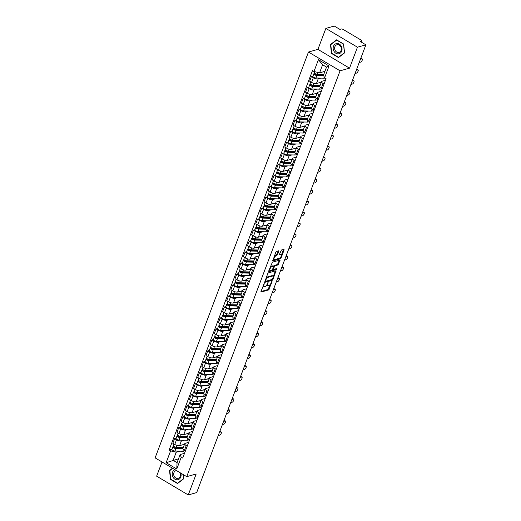 <?xml version="1.0" encoding="UTF-8"?>
<svg xmlns="http://www.w3.org/2000/svg" width="521" height="521" viewBox="0 0 521 521"><rect width="100%" height="100%" fill="white"/><g stroke="black" fill="none" stroke-linecap="round" stroke-linejoin="round"><path stroke-width="0.78" d="M264.225 283.561L260.975 291.46L261.132 292.034L268.621 289.93L272.073 281.783L271.962 281.386L271.487 281.946L271.128 282.896A2.533 1.035 120.7 0 1 268.966 285.482L268.341 285.658A2.533 1.035 120.7 0 1 267.879 285.625A2.533 1.035 120.7 0 1 267.84 283.821L268.094 282.473L267.26 283.984A2.533 1.035 120.7 0 1 265.091 286.57L264.473 286.745A2.533 1.035 120.7 0 1 264.01 286.713A2.533 1.035 120.7 0 1 263.971 284.909L264.225 283.561M278.742 251.389L278.585 250.809L276.488 251.402L275.811 252.21L272.743 260.923L280.376 258.826L281.053 258.019L284.127 249.872L283.971 249.299L281.438 250.008L279.445 254.307L279.451 254.867L280.858 254.522A2.117 0.866 120.7 0 1 281.236 254.554A2.117 0.866 120.7 0 1 281.106 256.436A2.117 0.866 120.7 0 1 279.458 258.221L274.528 259.601A2.117 0.866 120.7 0 1 274.15 259.575A2.117 0.866 120.7 0 1 274.28 257.693A2.117 0.866 120.7 0 1 275.928 255.909L277.426 254.873L278.742 251.389L278.136 250.94M340.076 70.817L349.532 68.16L357.452 47.196L365.885 44.826L196.691 492.579L188.257 494.95L196.176 473.993L186.726 476.65L340.076 70.817L308.471 52.035L155.115 457.868L186.726 476.65M268.374 272.874L267.696 273.681L264.629 282.389L272.262 280.298L272.939 279.49L276.006 270.777L268.374 272.874M268.673 271.089L272.431 262.141L280.064 260.044L278.077 264.902L275.042 265.756L274.365 266.563L273.505 269.435L276.807 268.556L276.443 269.526L268.829 271.669L268.673 271.089M357.452 47.196L325.84 28.421L334.274 26.05L339.868 29.371L341.183 29.007A1.615 0.58 20.7 0 1 343.293 29.515L361.183 40.143A1.615 0.58 20.7 0 1 361.848 40.951L361.392 42.162M162.018 461.971L156.645 476.174L188.257 494.95M325.84 28.421L317.921 49.378L308.471 52.035M365.885 44.826L360.291 41.504L361.6 41.133A1.615 0.58 20.7 0 0 361.848 40.951M187.215 446.158L186.244 445.585A3.706 1.335 -159.3 0 1 184.727 443.729L182.975 448.366A3.706 1.335 20.7 0 0 184.493 450.229L185.463 450.802M184.141 440.199L181.367 440.981A3.706 1.335 -159.3 0 1 176.508 439.802L174.756 444.446A3.706 1.335 20.7 0 0 179.615 445.624L184.532 444.244M174.756 444.446L172.829 443.299L174.581 438.656L176.163 438.213M184.727 443.729A3.706 1.335 -159.3 0 1 185.287 443.312L188.648 442.362M176.508 439.802L174.581 438.656M191.363 435.191L190.393 434.612A3.706 1.335 -159.3 0 1 188.876 432.756L187.117 437.399A3.706 1.335 20.7 0 0 188.641 439.255L189.605 439.828M180.305 427.24L178.729 427.682L176.977 432.326L178.905 433.472A3.706 1.335 20.7 0 0 183.763 434.651L188.68 433.27M188.876 432.756A3.706 1.335 -159.3 0 1 189.436 432.339L192.796 431.395M188.289 429.232L185.515 430.007A3.706 1.335 -159.3 0 1 180.657 428.829L178.729 427.682M195.505 424.218L194.541 423.638A3.706 1.335 -159.3 0 1 193.017 421.782L191.266 426.425A3.706 1.335 20.7 0 0 192.783 428.282L193.753 428.861M184.454 416.266L182.878 416.715L181.119 421.352L183.047 422.498A3.706 1.335 20.7 0 0 187.905 423.677L192.822 422.297M193.017 421.782A3.706 1.335 -159.3 0 1 193.578 421.365L196.945 420.421M192.431 418.259L189.657 419.04A3.706 1.335 -159.3 0 1 184.805 417.855L182.878 416.715M199.654 413.244L198.683 412.671A3.706 1.335 -159.3 0 1 197.166 410.808L195.414 415.452A3.706 1.335 20.7 0 0 196.931 417.308L197.902 417.888M188.602 405.299L187.019 405.742L185.268 410.385L187.195 411.525A3.706 1.335 20.7 0 0 192.054 412.71L196.971 411.323M197.166 410.808A3.706 1.335 -159.3 0 1 197.726 410.392L201.086 409.447M196.58 407.285L193.805 408.067A3.706 1.335 -159.3 0 1 188.947 406.888L187.019 405.742M203.802 402.271L202.832 401.698A3.706 1.335 -159.3 0 1 201.308 399.835L199.556 404.478A3.706 1.335 20.7 0 0 201.073 406.341L202.044 406.914M192.744 394.325L191.168 394.768L189.41 399.412L191.344 400.558A3.706 1.335 20.7 0 0 196.196 401.737L201.119 400.349M201.308 399.835A3.706 1.335 -159.3 0 1 201.874 399.418L205.235 398.474M200.722 396.312L197.954 397.093A3.706 1.335 -159.3 0 1 193.096 395.914L191.168 394.768M207.944 391.297L206.974 390.724A3.706 1.335 -159.3 0 1 205.456 388.868L203.704 393.505A3.706 1.335 20.7 0 0 205.222 395.367L206.192 395.94M196.892 383.352L195.31 383.795L193.558 388.438L195.486 389.584A3.706 1.335 20.7 0 0 200.344 390.763L205.261 389.382M205.456 388.868A3.706 1.335 -159.3 0 1 206.016 388.451L209.383 387.507M204.87 385.338L202.096 386.12A3.706 1.335 -159.3 0 1 197.238 384.941L195.31 383.795M212.093 380.33L211.122 379.75A3.706 1.335 -159.3 0 1 209.605 377.894L207.846 382.538A3.706 1.335 20.7 0 0 209.37 384.394L210.341 384.967M201.034 372.378L199.458 372.821L197.706 377.464L199.634 378.611A3.706 1.335 20.7 0 0 204.493 379.789L209.409 378.409M209.605 377.894A3.706 1.335 -159.3 0 1 210.165 377.478L213.525 376.533M209.019 374.371L206.244 375.146A3.706 1.335 -159.3 0 1 201.386 373.967L199.458 372.821M216.241 369.356L215.271 368.777A3.706 1.335 -159.3 0 1 213.747 366.921L211.995 371.564A3.706 1.335 20.7 0 0 213.512 373.42L214.483 374M205.183 361.405L203.607 361.854L201.848 366.491L203.776 367.637A3.706 1.335 20.7 0 0 208.634 368.816L213.558 367.435M213.747 366.921A3.706 1.335 -159.3 0 1 214.313 366.504L217.674 365.56M213.161 363.397L210.393 364.179A3.706 1.335 -159.3 0 1 205.535 362.994L203.607 361.854M220.383 358.383L219.413 357.81A3.706 1.335 -159.3 0 1 217.895 355.947L216.143 360.591A3.706 1.335 20.7 0 0 217.661 362.447L218.631 363.026M209.331 350.438L207.749 350.88L205.997 355.524L207.925 356.664A3.706 1.335 20.7 0 0 212.783 357.849L217.7 356.462M217.895 355.947A3.706 1.335 -159.3 0 1 218.455 355.53L221.816 354.586M217.309 352.424L214.535 353.205A3.706 1.335 -159.3 0 1 209.676 352.027L207.749 350.88M224.531 347.409L223.561 346.836A3.706 1.335 -159.3 0 1 222.044 344.974L220.285 349.617A3.706 1.335 20.7 0 0 221.809 351.48L222.773 352.053M213.473 339.464L211.897 339.907L210.145 344.55L212.073 345.697A3.706 1.335 20.7 0 0 216.931 346.875L221.848 345.488M222.044 344.974A3.706 1.335 -159.3 0 1 222.604 344.557L225.964 343.613M221.458 341.45L218.683 342.232A3.706 1.335 -159.3 0 1 213.825 341.053L211.897 339.907M228.673 336.436L227.71 335.863A3.706 1.335 -159.3 0 1 226.186 334.007L224.434 338.643A3.706 1.335 20.7 0 0 225.951 340.506L226.922 341.079M217.622 328.49L216.046 328.933L214.287 333.577L216.215 334.723A3.706 1.335 20.7 0 0 221.073 335.902L225.99 334.521M226.186 334.007A3.706 1.335 -159.3 0 1 226.746 333.59L230.113 332.645M225.6 330.477L222.832 331.258A3.706 1.335 -159.3 0 1 217.973 330.08L216.046 328.933M232.822 325.469L231.852 324.889A3.706 1.335 -159.3 0 1 230.334 323.033L228.582 327.676A3.706 1.335 20.7 0 0 230.1 329.532L231.07 330.106M221.77 317.517L220.188 317.96L218.436 322.603L220.363 323.749A3.706 1.335 20.7 0 0 225.222 324.928L230.139 323.548M230.334 323.033A3.706 1.335 -159.3 0 1 230.894 322.616L234.255 321.672M229.748 319.51L226.974 320.285A3.706 1.335 -159.3 0 1 222.115 319.106L220.188 317.96M236.97 314.495L236 313.916A3.706 1.335 -159.3 0 1 234.483 312.059L232.724 316.703A3.706 1.335 20.7 0 0 234.248 318.559L235.212 319.139M225.912 306.543L224.336 306.993L222.578 311.63L224.512 312.776A3.706 1.335 20.7 0 0 229.364 313.955L234.287 312.574M234.483 312.059A3.706 1.335 -159.3 0 1 235.043 311.643L238.403 310.698M233.896 308.536L231.122 309.318A3.706 1.335 -159.3 0 1 226.264 308.132L224.336 306.993M241.112 303.522L240.142 302.948A3.706 1.335 -159.3 0 1 238.625 301.086L236.873 305.729A3.706 1.335 20.7 0 0 238.39 307.585L239.36 308.165M230.061 295.576L228.478 296.019L226.726 300.663L228.654 301.802A3.706 1.335 20.7 0 0 233.512 302.988L238.429 301.6M238.625 301.086A3.706 1.335 -159.3 0 1 239.185 300.669L242.552 299.725M238.038 297.563L235.264 298.344A3.706 1.335 -159.3 0 1 230.412 297.165L228.478 296.019M245.261 292.548L244.29 291.975A3.706 1.335 -159.3 0 1 242.773 290.112L241.015 294.756A3.706 1.335 20.7 0 0 242.539 296.618L243.509 297.191M234.209 284.603L232.626 285.046L230.875 289.689L232.802 290.835A3.706 1.335 20.7 0 0 237.661 292.014L242.578 290.627M242.773 290.112A3.706 1.335 -159.3 0 1 243.333 289.696L246.694 288.751M242.187 286.589L239.413 287.371A3.706 1.335 -159.3 0 1 234.554 286.192L232.626 285.046M249.409 281.581L248.439 281.001A3.706 1.335 -159.3 0 1 246.915 279.145L245.163 283.782A3.706 1.335 20.7 0 0 246.68 285.645L247.651 286.218M238.351 273.629L236.775 274.072L235.017 278.715L236.944 279.862A3.706 1.335 20.7 0 0 241.803 281.04L246.726 279.66M246.915 279.145A3.706 1.335 -159.3 0 1 247.482 278.728L250.842 277.784M246.329 275.616L243.561 276.397A3.706 1.335 -159.3 0 1 238.703 275.218L236.775 274.072M253.551 270.607L252.581 270.028A3.706 1.335 -159.3 0 1 251.063 268.172L249.312 272.815A3.706 1.335 20.7 0 0 250.829 274.671L251.799 275.251M242.499 262.656L240.917 263.098L239.165 267.742L241.093 268.888A3.706 1.335 20.7 0 0 245.951 270.067L250.868 268.686M251.063 268.172A3.706 1.335 -159.3 0 1 251.623 267.755L254.99 266.811M250.477 264.648L247.703 265.423A3.706 1.335 -159.3 0 1 242.845 264.245L240.917 263.098M257.7 259.634L256.729 259.061A3.706 1.335 -159.3 0 1 255.212 257.198L253.453 261.842A3.706 1.335 20.7 0 0 254.977 263.698L255.948 264.277M246.641 251.682L245.065 252.131L243.314 256.768L245.241 257.915A3.706 1.335 20.7 0 0 250.1 259.093L255.016 257.713M255.212 257.198A3.706 1.335 -159.3 0 1 255.772 256.781L259.132 255.837M254.626 253.675L251.851 254.456A3.706 1.335 -159.3 0 1 246.993 253.271L245.065 252.131M261.842 248.66L260.878 248.087A3.706 1.335 -159.3 0 1 259.354 246.225L257.602 250.868A3.706 1.335 20.7 0 0 259.119 252.731L260.09 253.304M250.79 240.715L249.214 241.158L247.455 245.801L249.383 246.941A3.706 1.335 20.7 0 0 254.241 248.126L259.158 246.739M259.354 246.225A3.706 1.335 -159.3 0 1 259.914 245.808L263.281 244.863M258.768 242.701L256 243.483A3.706 1.335 -159.3 0 1 251.142 242.304L249.214 241.158M265.99 237.687L265.02 237.114A3.706 1.335 -159.3 0 1 263.502 235.251L261.75 239.894A3.706 1.335 20.7 0 0 263.268 241.757L264.238 242.33M254.938 229.741L253.356 230.184L251.604 234.828L253.532 235.974A3.706 1.335 20.7 0 0 258.39 237.153L263.307 235.766M263.502 235.251A3.706 1.335 -159.3 0 1 264.062 234.841L267.423 233.89M262.916 231.728L260.142 232.509A3.706 1.335 -159.3 0 1 255.283 231.331L253.356 230.184M270.139 226.72L269.168 226.14A3.706 1.335 -159.3 0 1 267.651 224.284L265.892 228.921A3.706 1.335 20.7 0 0 267.416 230.783L268.38 231.357M259.08 218.768L257.504 219.211L255.752 223.854L257.68 225A3.706 1.335 20.7 0 0 262.538 226.179L267.455 224.798M267.651 224.284A3.706 1.335 -159.3 0 1 268.211 223.867L271.571 222.923M267.065 220.754L264.29 221.536A3.706 1.335 -159.3 0 1 259.432 220.357L257.504 219.211M274.28 215.746L273.317 215.166A3.706 1.335 -159.3 0 1 271.793 213.31L270.041 217.954A3.706 1.335 20.7 0 0 271.558 219.81L272.529 220.39M263.229 207.794L261.653 208.237L259.894 212.881L261.822 214.027A3.706 1.335 20.7 0 0 266.68 215.206L271.597 213.825M271.793 213.31A3.706 1.335 -159.3 0 1 272.353 212.894L275.72 211.949M271.207 209.787L268.432 210.562A3.706 1.335 -159.3 0 1 263.58 209.383L261.653 208.237M278.429 204.773L277.459 204.199A3.706 1.335 -159.3 0 1 275.941 202.337L274.189 206.98A3.706 1.335 20.7 0 0 275.707 208.836L276.677 209.416M267.377 196.821L265.795 197.27L264.043 201.907L265.97 203.053A3.706 1.335 20.7 0 0 270.829 204.232L275.746 202.851M275.941 202.337A3.706 1.335 -159.3 0 1 276.501 201.92L279.862 200.976M275.355 198.814L272.581 199.595A3.706 1.335 -159.3 0 1 267.722 198.41L265.795 197.27M282.577 193.799L281.607 193.226A3.706 1.335 -159.3 0 1 280.083 191.363L278.331 196.007A3.706 1.335 20.7 0 0 279.849 197.869L280.819 198.442M271.519 185.854L269.943 186.297L268.185 190.94L270.119 192.08A3.706 1.335 20.7 0 0 274.971 193.265L279.894 191.878M280.083 191.363A3.706 1.335 -159.3 0 1 280.65 190.946L284.01 190.002M279.497 187.84L276.729 188.622A3.706 1.335 -159.3 0 1 271.871 187.443L269.943 186.297M286.719 182.825L285.749 182.252A3.706 1.335 -159.3 0 1 284.232 180.396L282.48 185.033A3.706 1.335 20.7 0 0 283.997 186.896L284.967 187.469M275.668 174.88L274.085 175.323L272.333 179.966L274.261 181.113A3.706 1.335 20.7 0 0 279.119 182.291L284.036 180.904M284.232 180.396A3.706 1.335 -159.3 0 1 284.792 179.979L288.159 179.029M283.645 176.866L280.871 177.648A3.706 1.335 -159.3 0 1 276.013 176.469L274.085 175.323M290.868 171.858L289.897 171.279A3.706 1.335 -159.3 0 1 288.38 169.423L286.622 174.066A3.706 1.335 20.7 0 0 288.146 175.922L289.116 176.495M279.81 163.907L278.234 164.349L276.482 168.993L278.409 170.139A3.706 1.335 20.7 0 0 283.268 171.318L288.185 169.937M288.38 169.423A3.706 1.335 -159.3 0 1 288.94 169.006L292.301 168.062M287.794 165.899L285.02 166.674A3.706 1.335 -159.3 0 1 280.161 165.496L278.234 164.349M295.016 160.885L294.046 160.305A3.706 1.335 -159.3 0 1 292.522 158.449L290.77 163.093A3.706 1.335 20.7 0 0 292.288 164.949L293.258 165.528M283.958 152.933L282.382 153.376L280.624 158.019L282.551 159.166A3.706 1.335 20.7 0 0 287.41 160.344L292.333 158.964M292.522 158.449A3.706 1.335 -159.3 0 1 293.089 158.032L296.449 157.088M291.936 154.926L289.168 155.701A3.706 1.335 -159.3 0 1 284.31 154.522L282.382 153.376M299.158 149.911L298.188 149.338A3.706 1.335 -159.3 0 1 296.67 147.476L294.919 152.119A3.706 1.335 20.7 0 0 296.436 153.975L297.406 154.555M288.106 141.959L286.524 142.409L284.772 147.046L286.7 148.192A3.706 1.335 20.7 0 0 291.558 149.371L296.475 147.99M296.67 147.476A3.706 1.335 -159.3 0 1 297.231 147.059L300.591 146.114M296.084 143.952L293.31 144.734A3.706 1.335 -159.3 0 1 288.452 143.555L286.524 142.409M303.307 138.938L302.336 138.365A3.706 1.335 -159.3 0 1 300.819 136.502L299.061 141.145A3.706 1.335 20.7 0 0 300.584 143.008L301.548 143.581M292.248 130.992L290.672 131.435L288.921 136.079L290.848 137.225A3.706 1.335 20.7 0 0 295.707 138.404L300.624 137.016M300.819 136.502A3.706 1.335 -159.3 0 1 301.379 136.085L304.739 135.141M300.233 132.979L297.458 133.76A3.706 1.335 -159.3 0 1 292.6 132.581L290.672 131.435M307.449 127.964L306.485 127.391A3.706 1.335 -159.3 0 1 304.961 125.535L303.209 130.172A3.706 1.335 20.7 0 0 304.726 132.034L305.697 132.608M296.397 120.019L294.821 120.462L293.062 125.105L294.99 126.251A3.706 1.335 20.7 0 0 299.849 127.43L304.765 126.049M304.961 125.535A3.706 1.335 -159.3 0 1 305.521 125.118L308.888 124.167M304.375 122.005L301.607 122.787A3.706 1.335 -159.3 0 1 296.749 121.608L294.821 120.462M311.597 116.997L310.627 116.417A3.706 1.335 -159.3 0 1 309.109 114.561L307.357 119.205A3.706 1.335 20.7 0 0 308.875 121.061L309.845 121.634M300.545 109.045L298.963 109.488L297.211 114.132L299.139 115.278A3.706 1.335 20.7 0 0 303.997 116.457L308.914 115.076M309.109 114.561A3.706 1.335 -159.3 0 1 309.669 114.145L313.03 113.2M308.523 111.038L305.749 111.813A3.706 1.335 -159.3 0 1 300.891 110.634L298.963 109.488M315.746 106.024L314.775 105.444A3.706 1.335 -159.3 0 1 313.258 103.588L311.499 108.231A3.706 1.335 20.7 0 0 313.023 110.087L313.987 110.667M304.687 98.072L303.111 98.515L301.353 103.158L303.287 104.304A3.706 1.335 20.7 0 0 308.139 105.483L313.062 104.102M313.258 103.588A3.706 1.335 -159.3 0 1 313.818 103.171L317.178 102.227M312.672 100.065L309.897 100.84A3.706 1.335 -159.3 0 1 305.039 99.661L303.111 98.515M319.887 95.05L318.917 94.477A3.706 1.335 -159.3 0 1 317.4 92.614L315.648 97.258A3.706 1.335 20.7 0 0 317.165 99.114L318.136 99.693M308.836 87.098L307.253 87.548L305.501 92.184L307.429 93.331A3.706 1.335 20.7 0 0 312.287 94.509L317.204 93.129M317.4 92.614A3.706 1.335 -159.3 0 1 317.96 92.197L321.327 91.253M316.814 89.091L314.039 89.873A3.706 1.335 -159.3 0 1 309.187 88.694L307.253 87.548M324.036 84.076L323.066 83.503A3.706 1.335 -159.3 0 1 321.548 81.641L319.79 86.284A3.706 1.335 20.7 0 0 321.314 88.147L322.284 88.72M312.984 76.131L311.402 76.574L309.65 81.217L311.578 82.364A3.706 1.335 20.7 0 0 316.436 83.542L321.353 82.155M321.548 81.641A3.706 1.335 -159.3 0 1 322.108 81.224L325.469 80.28M320.962 78.117L318.188 78.899A3.706 1.335 -159.3 0 1 313.329 77.72L311.402 76.574M179.992 451.173L176.202 452.241L173.148 460.33L177.068 462.655L180.123 454.566L184.506 453.335M178.521 458.819L166.14 462.7L170.608 450.88L176.202 452.241M180.123 454.566L181.23 457.191L176.762 469.004L166.14 462.7M313.968 71.494L318.429 59.681L329.051 65.985L324.59 77.805L323.482 75.18L326.537 67.092L322.616 64.767L319.562 72.855L313.968 71.494L312.483 70.615L169.123 450.001L170.608 450.88M181.23 457.191L182.715 458.07L326.074 78.684L324.59 77.805M172.49 468.19L169.527 470.476L170.484 479.353L177.531 483.54L183.62 478.845L183.151 474.52M349.532 68.16L317.921 49.378M336.566 39.83L330.483 44.526L331.441 53.409L338.481 57.59L344.57 52.895L343.613 44.018L336.566 39.83M319.562 72.855L324.935 71.344M172.015 449.187L169.123 450.001M176.762 469.004L177.068 462.655M326.537 67.092L329.051 65.985M322.616 64.767L318.429 59.681M170.224 470.281L169.527 470.476M170.868 479.248L170.484 479.353M331.174 44.331L330.483 44.526M331.818 53.298L331.441 53.409M263.112 285.814A2.533 1.035 120.7 0 0 263.379 286.335L264.01 286.713M266.973 284.622A2.533 1.035 120.7 0 0 267.247 285.248L267.879 285.625M260.956 291.532L267.989 289.552L270.327 284.342M273.251 276.605L275.407 270.894M264.59 281.9L272.118 279.471M265.489 280.904L265.593 281.307L272.17 279.458L273.024 277.895A2.533 1.035 120.7 0 0 272.984 276.091A2.533 1.035 120.7 0 0 272.522 276.058L268.028 277.322A2.533 1.035 120.7 0 0 265.866 279.901L265.489 280.904L265.059 280.65M264.955 280.93L265.443 281.216M272.984 276.091L272.353 275.713A2.533 1.035 120.7 0 0 271.89 275.681L272.522 276.058M266.029 278.084A2.533 1.035 120.7 0 1 267.397 276.944L271.89 275.681M273.746 266.146L274.411 265.378L277.446 264.525L279.464 260.161M273.505 269.435L273.011 269.07M268.647 271.161L276.221 268.725M271.89 266.641A2.117 0.866 120.7 0 0 270.243 268.419A2.117 0.866 120.7 0 0 270.112 270.308A2.117 0.866 120.7 0 0 270.497 270.334L272.229 269.845L273.779 266.726L273.772 266.159L271.89 266.641L271.259 266.264A2.117 0.866 120.7 0 0 270.158 267.156M269.259 269.539A2.117 0.866 120.7 0 0 269.481 269.93L270.112 270.308M273.212 265.905L273.629 266.153M271.259 266.264L272.997 265.775M274.235 256.384A2.117 0.866 120.7 0 1 275.296 255.537L276.794 254.495L278.11 251.011M273.304 258.846A2.117 0.866 120.7 0 0 273.512 259.204L274.15 259.575M281.236 254.554L280.604 254.176A2.117 0.866 120.7 0 0 280.226 254.15L280.858 254.522M279.419 254.378L280.226 254.15M281.451 254.906L283.522 249.422M272.704 260.428L279.744 258.449L280.519 257.367M183.802 444.446L184.447 444.459M183.307 447.487L176.378 447.337A2.012 0.729 -159.3 0 1 174.275 446.705A2.012 0.729 -159.3 0 1 173.356 445.644L173.981 443.983M184.265 444.954L182.155 444.908M183.04 448.19L175.336 448.021A0.97 0.352 -159.3 0 1 174.32 447.715A0.97 0.352 -159.3 0 1 173.884 447.207A0.97 0.352 -159.3 0 1 174.027 447.096L174.196 446.66M180.885 447.435L178.547 448.093M218.227 435.582L219.667 435.178A1.856 0.762 120.7 0 0 221.112 433.622A1.856 0.762 120.7 0 0 221.23 431.968A1.856 0.762 120.7 0 0 220.891 431.942L219.452 432.352M184.708 450.359L184.623 450.58A4.839 1.745 -159.3 0 1 182.825 451.238L174.965 451.069A2.012 0.729 -159.3 0 1 172.861 450.431A2.012 0.729 -159.3 0 1 171.943 449.369L172.9 446.836A2.012 0.729 -159.3 0 1 173.206 446.608L173.434 446.015M182.956 448.685L175.922 448.535A2.012 0.729 -159.3 0 1 173.819 447.904A2.012 0.729 -159.3 0 1 172.9 446.836M219.758 431.544L220.07 431.453A1.856 0.762 -59.3 0 1 220.409 431.479L221.23 431.968M173.923 447.383L173.206 446.608M187.951 433.472L188.595 433.485M187.449 436.513L180.52 436.364A2.012 0.729 -159.3 0 1 178.416 435.732A2.012 0.729 -159.3 0 1 177.498 434.67L178.13 433.01M188.407 433.98L186.297 433.941M187.189 437.217L179.478 437.047A0.97 0.352 -159.3 0 1 178.469 436.748A0.97 0.352 -159.3 0 1 178.026 436.233A0.97 0.352 -159.3 0 1 178.175 436.129L178.338 435.686M185.027 436.461L182.695 437.119M222.376 424.615L223.815 424.205A1.856 0.762 120.7 0 0 225.261 422.648A1.856 0.762 120.7 0 0 225.372 420.994A1.856 0.762 120.7 0 0 225.039 420.975L223.594 421.378M188.856 439.385L188.771 439.613A4.839 1.745 -159.3 0 1 186.974 440.265L179.113 440.095A2.012 0.729 -159.3 0 1 177.01 439.463A2.012 0.729 -159.3 0 1 176.091 438.395L177.049 435.862A2.012 0.729 -159.3 0 1 177.355 435.641L177.576 435.042M187.104 437.712L180.071 437.562A2.012 0.729 -159.3 0 1 177.967 436.93A2.012 0.729 -159.3 0 1 177.049 435.862M223.9 420.571L224.219 420.486A1.856 0.762 -59.3 0 1 224.551 420.506L225.372 420.994M178.065 436.416L177.355 435.641M192.093 422.505L192.744 422.518M191.598 425.546L184.668 425.397A2.012 0.729 -159.3 0 1 182.565 424.758A2.012 0.729 -159.3 0 1 181.647 423.697L182.272 422.036M192.555 423.013L190.445 422.967M191.331 426.243L183.626 426.08A0.97 0.352 -159.3 0 1 182.617 425.774A0.97 0.352 -159.3 0 1 182.174 425.266A0.97 0.352 -159.3 0 1 182.324 425.156L182.487 424.719M189.175 425.488L186.844 426.145M226.518 413.641L227.964 413.238A1.856 0.762 120.7 0 0 229.403 411.675A1.856 0.762 120.7 0 0 229.52 410.02A1.856 0.762 120.7 0 0 229.181 410.001L227.742 410.405M193.004 428.412L192.92 428.64A4.839 1.745 -159.3 0 1 191.116 429.291L183.262 429.122A2.012 0.729 -159.3 0 1 181.158 428.49A2.012 0.729 -159.3 0 1 180.24 427.422L181.197 424.895A2.012 0.729 -159.3 0 1 181.497 424.667L181.725 424.068M191.246 426.738L184.213 426.588A2.012 0.729 -159.3 0 1 182.116 425.957A2.012 0.729 -159.3 0 1 181.197 424.895M228.048 409.604L228.361 409.513A1.856 0.762 -59.3 0 1 228.699 409.532L229.52 410.02M182.213 425.442L181.497 424.667M174.984 469.675A5.243 4.389 -105.7 0 0 172.347 475.471A5.243 4.389 -105.7 0 0 177.218 479.815A5.243 4.389 -105.7 0 0 180.78 473.114M176.56 470.606A3.966 3.321 -105.7 0 0 175.968 470.71A3.966 3.321 -105.7 0 0 173.754 475.041A3.966 3.321 -105.7 0 0 177.466 478.447A3.966 3.321 -105.7 0 0 178.117 478.343A3.966 3.321 -105.7 0 0 179.765 472.514M183.027 474.449L183.483 478.688L177.583 483.241L170.758 479.183L169.833 470.58L172.738 468.34M178.11 483.091L177.583 483.241M338.168 53.865A5.243 4.389 -105.7 0 0 342.03 48.518A5.243 4.389 -105.7 0 0 337.048 43.51A5.243 4.389 -105.7 0 0 333.186 48.857A5.243 4.389 -105.7 0 0 338.168 53.865M338.416 52.504A3.966 3.321 -105.7 0 0 339.067 52.4A3.966 3.321 -105.7 0 0 341.288 48.062A3.966 3.321 -105.7 0 0 337.575 44.656A3.966 3.321 -105.7 0 0 336.924 44.76A3.966 3.321 -105.7 0 0 334.703 49.098A3.966 3.321 -105.7 0 0 338.416 52.504M330.783 44.63L336.683 40.084L343.508 44.142L344.433 52.745L338.539 57.29L331.714 53.24L330.783 44.63M339.06 57.141L338.539 57.29M196.241 411.531L196.886 411.544M195.746 414.573L188.81 414.423A2.012 0.729 -159.3 0 1 186.713 413.791A2.012 0.729 -159.3 0 1 185.795 412.723L186.42 411.069M196.704 412.039L194.594 411.994M195.479 415.27L187.768 415.107A0.97 0.352 -159.3 0 1 186.759 414.801A0.97 0.352 -159.3 0 1 186.323 414.293A0.97 0.352 -159.3 0 1 186.466 414.182L186.635 413.746M193.324 414.521L190.986 415.172M230.666 402.668L232.105 402.264A1.856 0.762 120.7 0 0 233.551 400.701A1.856 0.762 120.7 0 0 233.668 399.053A1.856 0.762 120.7 0 0 233.33 399.027L231.891 399.431M197.146 417.438L197.062 417.666A4.839 1.745 -159.3 0 1 195.264 418.317L187.404 418.148A2.012 0.729 -159.3 0 1 185.3 417.516A2.012 0.729 -159.3 0 1 184.382 416.455L185.339 413.921A2.012 0.729 -159.3 0 1 185.645 413.694L185.873 413.094M195.395 415.771L188.361 415.615A2.012 0.729 -159.3 0 1 186.257 414.983A2.012 0.729 -159.3 0 1 185.339 413.921M232.19 398.63L232.509 398.539A1.856 0.762 -59.3 0 1 232.841 398.565L233.668 399.053M186.362 414.469L185.645 413.694M200.383 400.558L201.034 400.571M199.888 403.599L192.959 403.449A2.012 0.729 -159.3 0 1 190.855 402.818A2.012 0.729 -159.3 0 1 189.937 401.75L190.562 400.095M200.845 401.066L198.735 401.02M199.628 404.296L191.917 404.133A0.97 0.352 -159.3 0 1 190.907 403.827A0.97 0.352 -159.3 0 1 190.465 403.319A0.97 0.352 -159.3 0 1 190.614 403.208L190.777 402.772M197.466 403.547L195.134 404.205M234.815 391.694L236.254 391.291A1.856 0.762 120.7 0 0 237.693 389.734A1.856 0.762 120.7 0 0 237.81 388.08A1.856 0.762 120.7 0 0 237.478 388.054L236.033 388.458M201.295 406.465L201.21 406.693A4.839 1.745 -159.3 0 1 199.413 407.344L191.552 407.175A2.012 0.729 -159.3 0 1 189.449 406.543A2.012 0.729 -159.3 0 1 188.53 405.481L189.488 402.948A2.012 0.729 -159.3 0 1 189.794 402.72L190.015 402.121M199.543 404.797L192.51 404.648A2.012 0.729 -159.3 0 1 190.406 404.009A2.012 0.729 -159.3 0 1 189.488 402.948M236.339 387.657L236.658 387.565A1.856 0.762 -59.3 0 1 236.99 387.591L237.81 388.08M190.504 403.495L189.794 402.72M204.532 389.584L205.183 389.597M204.037 392.626L197.107 392.476A2.012 0.729 -159.3 0 1 195.004 391.844A2.012 0.729 -159.3 0 1 194.086 390.783L194.711 389.122M204.994 390.092L202.884 390.047M203.77 393.329L196.065 393.16A0.97 0.352 -159.3 0 1 195.056 392.86A0.97 0.352 -159.3 0 1 194.613 392.346A0.97 0.352 -159.3 0 1 194.756 392.235L194.926 391.799M201.614 392.573L199.276 393.231M238.957 380.721L240.402 380.317A1.856 0.762 120.7 0 0 241.842 378.76A1.856 0.762 120.7 0 0 241.959 377.106A1.856 0.762 120.7 0 0 241.62 377.08L240.181 377.491M205.443 395.498L205.352 395.719A4.839 1.745 -159.3 0 1 203.555 396.377L195.694 396.207A2.012 0.729 -159.3 0 1 193.591 395.569A2.012 0.729 -159.3 0 1 192.679 394.508L193.63 391.974A2.012 0.729 -159.3 0 1 193.936 391.746L194.164 391.154M203.685 393.824L196.651 393.674A2.012 0.729 -159.3 0 1 194.548 393.042A2.012 0.729 -159.3 0 1 193.63 391.974M240.487 376.683L240.8 376.592A1.856 0.762 -59.3 0 1 241.138 376.618L241.959 377.106M194.652 392.528L193.936 391.746M208.68 378.611L209.325 378.624M208.185 381.652L201.249 381.502A2.012 0.729 -159.3 0 1 199.146 380.871A2.012 0.729 -159.3 0 1 198.227 379.809L198.859 378.148M209.136 379.125L207.026 379.08M207.918 382.355L200.207 382.186A0.97 0.352 -159.3 0 1 199.198 381.886A0.97 0.352 -159.3 0 1 198.761 381.372A0.97 0.352 -159.3 0 1 198.905 381.268L199.074 380.825M205.756 381.6L203.424 382.258M243.105 369.754L244.544 369.343A1.856 0.762 120.7 0 0 245.99 367.787A1.856 0.762 120.7 0 0 246.107 366.133A1.856 0.762 120.7 0 0 245.769 366.113L244.329 366.517M209.585 384.524L209.501 384.752A4.839 1.745 -159.3 0 1 207.703 385.403L199.843 385.234A2.012 0.729 -159.3 0 1 197.739 384.602A2.012 0.729 -159.3 0 1 196.821 383.534L197.778 381.001A2.012 0.729 -159.3 0 1 198.084 380.779L198.312 380.18M207.833 382.85L200.8 382.701A2.012 0.729 -159.3 0 1 198.696 382.069A2.012 0.729 -159.3 0 1 197.778 381.001M244.629 365.709L244.948 365.625A1.856 0.762 -59.3 0 1 245.28 365.644L246.107 366.133M198.794 381.554L198.084 380.779M212.822 367.644L213.473 367.657M212.327 370.685L205.398 370.535A2.012 0.729 -159.3 0 1 203.294 369.897A2.012 0.729 -159.3 0 1 202.376 368.835L203.001 367.175M213.284 368.152L211.174 368.106M212.067 371.382L204.356 371.219A0.97 0.352 -159.3 0 1 203.346 370.913A0.97 0.352 -159.3 0 1 202.903 370.405A0.97 0.352 -159.3 0 1 203.053 370.294L203.216 369.858M209.904 370.633L207.573 371.284M247.254 358.78L248.693 358.376A1.856 0.762 120.7 0 0 250.132 356.813A1.856 0.762 120.7 0 0 250.249 355.159A1.856 0.762 120.7 0 0 249.917 355.14L248.471 355.543M213.734 373.55L213.649 373.778A4.839 1.745 -159.3 0 1 211.845 374.43L203.991 374.26A2.012 0.729 -159.3 0 1 201.887 373.629A2.012 0.729 -159.3 0 1 200.969 372.561L201.927 370.034A2.012 0.729 -159.3 0 1 202.233 369.806L202.454 369.207M211.975 371.877L204.948 371.727A2.012 0.729 -159.3 0 1 202.845 371.095A2.012 0.729 -159.3 0 1 201.927 370.034M248.778 354.742L249.09 354.651A1.856 0.762 -59.3 0 1 249.429 354.677L250.249 355.159M202.943 370.581L202.233 369.806M216.97 356.67L217.615 356.683M216.475 359.711L209.546 359.562A2.012 0.729 -159.3 0 1 207.443 358.93A2.012 0.729 -159.3 0 1 206.524 357.862L207.15 356.208M217.433 357.178L215.323 357.132M216.208 360.408L208.504 360.245A0.97 0.352 -159.3 0 1 207.495 359.939A0.97 0.352 -159.3 0 1 207.052 359.431A0.97 0.352 -159.3 0 1 207.195 359.321L207.365 358.884M214.053 359.659L211.715 360.311M251.396 347.807L252.841 347.403A1.856 0.762 120.7 0 0 254.281 345.84A1.856 0.762 120.7 0 0 254.398 344.192A1.856 0.762 120.7 0 0 254.059 344.166L252.62 344.57M217.876 362.577L217.791 362.805A4.839 1.745 -159.3 0 1 215.994 363.456L208.133 363.287A2.012 0.729 -159.3 0 1 206.029 362.655A2.012 0.729 -159.3 0 1 205.111 361.594L206.069 359.06A2.012 0.729 -159.3 0 1 206.375 358.832L206.603 358.233M216.124 360.91L209.09 360.753A2.012 0.729 -159.3 0 1 206.987 360.122A2.012 0.729 -159.3 0 1 206.069 359.06M252.926 343.769L253.239 343.678A1.856 0.762 -59.3 0 1 253.577 343.704L254.398 344.192M207.091 359.607L206.375 358.832M221.119 345.697L221.764 345.71M220.617 348.738L213.688 348.588A2.012 0.729 -159.3 0 1 211.585 347.956A2.012 0.729 -159.3 0 1 210.666 346.888L211.298 345.234M221.575 346.204L219.465 346.159M220.357 349.435L212.646 349.272A0.97 0.352 -159.3 0 1 211.637 348.966A0.97 0.352 -159.3 0 1 211.2 348.458A0.97 0.352 -159.3 0 1 211.344 348.347L211.506 347.911M218.195 348.686L215.863 349.344M255.544 336.833L256.983 336.429A1.856 0.762 120.7 0 0 258.429 334.873A1.856 0.762 120.7 0 0 258.54 333.219A1.856 0.762 120.7 0 0 258.208 333.193L256.768 333.603M222.024 351.61L221.939 351.831A4.839 1.745 -159.3 0 1 220.142 352.483L212.281 352.313A2.012 0.729 -159.3 0 1 210.178 351.682A2.012 0.729 -159.3 0 1 209.26 350.62L210.217 348.087A2.012 0.729 -159.3 0 1 210.523 347.859L210.745 347.266M220.272 349.936L213.239 349.786A2.012 0.729 -159.3 0 1 211.135 349.148A2.012 0.729 -159.3 0 1 210.217 348.087M257.068 332.795L257.387 332.704A1.856 0.762 -59.3 0 1 257.719 332.73L258.54 333.219M211.233 348.634L210.523 347.859M225.261 334.723L225.912 334.736M224.766 337.764L217.837 337.615A2.012 0.729 -159.3 0 1 215.733 336.983A2.012 0.729 -159.3 0 1 214.815 335.921L215.44 334.261M225.723 335.231L223.613 335.185M224.499 338.468L216.795 338.298A0.97 0.352 -159.3 0 1 215.785 337.999A0.97 0.352 -159.3 0 1 215.342 337.484A0.97 0.352 -159.3 0 1 215.492 337.374L215.655 336.937M222.343 337.712L220.012 338.37M259.686 325.866L261.132 325.456A1.856 0.762 120.7 0 0 262.571 323.899A1.856 0.762 120.7 0 0 262.688 322.245A1.856 0.762 120.7 0 0 262.35 322.219L260.91 322.629M226.173 340.636L226.088 340.858A4.839 1.745 -159.3 0 1 224.284 341.515L216.43 341.346A2.012 0.729 -159.3 0 1 214.326 340.708A2.012 0.729 -159.3 0 1 213.408 339.646L214.365 337.113A2.012 0.729 -159.3 0 1 214.665 336.885L214.893 336.292M224.414 338.963L217.387 338.813A2.012 0.729 -159.3 0 1 215.284 338.181A2.012 0.729 -159.3 0 1 214.365 337.113M261.216 321.822L261.529 321.737A1.856 0.762 -59.3 0 1 261.868 321.757L262.688 322.245M215.381 337.667L214.665 336.885M229.409 323.749L230.054 323.769M228.914 326.791L221.985 326.641A2.012 0.729 -159.3 0 1 219.882 326.009A2.012 0.729 -159.3 0 1 218.963 324.948L219.588 323.287M229.872 324.264L227.762 324.218M228.647 327.494L220.937 327.325A0.97 0.352 -159.3 0 1 219.927 327.025A0.97 0.352 -159.3 0 1 219.491 326.511A0.97 0.352 -159.3 0 1 219.634 326.406L219.803 325.964M226.492 326.739L224.154 327.396M263.834 314.892L265.274 314.482A1.856 0.762 120.7 0 0 266.719 312.926A1.856 0.762 120.7 0 0 266.837 311.271A1.856 0.762 120.7 0 0 266.498 311.252L265.059 311.656M230.315 329.663L230.23 329.891A4.839 1.745 -159.3 0 1 228.432 330.542L220.572 330.373A2.012 0.729 -159.3 0 1 218.468 329.741A2.012 0.729 -159.3 0 1 217.55 328.673L218.507 326.139A2.012 0.729 -159.3 0 1 218.813 325.918L219.041 325.319M228.563 327.989L221.529 327.839A2.012 0.729 -159.3 0 1 219.426 327.208A2.012 0.729 -159.3 0 1 218.507 326.139M265.358 310.848L265.677 310.763A1.856 0.762 -59.3 0 1 266.01 310.783L266.837 311.271M219.53 326.693L218.813 325.918M233.558 312.782L234.203 312.795M233.056 315.824L226.127 315.674A2.012 0.729 -159.3 0 1 224.023 315.036A2.012 0.729 -159.3 0 1 223.105 313.974L223.73 312.313M234.014 313.29L231.904 313.245M232.796 316.521L225.085 316.358A0.97 0.352 -159.3 0 1 224.076 316.052A0.97 0.352 -159.3 0 1 223.633 315.544A0.97 0.352 -159.3 0 1 223.783 315.433L223.945 314.997M230.634 315.772L228.302 316.423M267.983 303.919L269.422 303.515A1.856 0.762 120.7 0 0 270.868 301.952A1.856 0.762 120.7 0 0 270.979 300.304A1.856 0.762 120.7 0 0 270.646 300.278L269.201 300.682M234.463 318.689L234.378 318.917A4.839 1.745 -159.3 0 1 232.581 319.568L224.72 319.399A2.012 0.729 -159.3 0 1 222.617 318.767A2.012 0.729 -159.3 0 1 221.699 317.699L222.656 315.172A2.012 0.729 -159.3 0 1 222.962 314.945L223.183 314.345M232.711 317.015L225.678 316.866A2.012 0.729 -159.3 0 1 223.574 316.234A2.012 0.729 -159.3 0 1 222.656 315.172M269.507 299.881L269.826 299.79A1.856 0.762 -59.3 0 1 270.158 299.816L270.979 300.304M223.672 315.719L222.962 314.945M237.7 301.809L238.351 301.822M237.205 304.85L230.275 304.7A2.012 0.729 -159.3 0 1 228.172 304.069A2.012 0.729 -159.3 0 1 227.254 303.001L227.879 301.346M238.162 302.317L236.052 302.271M236.938 305.547L229.233 305.384A0.97 0.352 -159.3 0 1 228.224 305.078A0.97 0.352 -159.3 0 1 227.781 304.57A0.97 0.352 -159.3 0 1 227.931 304.459L228.094 304.023M234.782 304.798L232.451 305.449M272.125 292.945L273.571 292.541A1.856 0.762 120.7 0 0 275.01 290.978A1.856 0.762 120.7 0 0 275.127 289.331A1.856 0.762 120.7 0 0 274.788 289.305L273.349 289.709M238.611 307.716L238.52 307.944A4.839 1.745 -159.3 0 1 236.723 308.595L228.862 308.425A2.012 0.729 -159.3 0 1 226.765 307.794A2.012 0.729 -159.3 0 1 225.847 306.732L226.798 304.199A2.012 0.729 -159.3 0 1 227.104 303.971L227.332 303.372M236.853 306.048L229.82 305.892A2.012 0.729 -159.3 0 1 227.716 305.26A2.012 0.729 -159.3 0 1 226.798 304.199M273.655 288.908L273.968 288.816A1.856 0.762 -59.3 0 1 274.306 288.842L275.127 289.331M227.82 304.746L227.104 303.971M241.848 290.835L242.493 290.848M241.353 293.877L234.417 293.727A2.012 0.729 -159.3 0 1 232.314 293.095A2.012 0.729 -159.3 0 1 231.402 292.027L232.027 290.373M242.311 291.343L240.194 291.298M241.086 294.58L233.375 294.411A0.97 0.352 -159.3 0 1 232.366 294.105A0.97 0.352 -159.3 0 1 231.93 293.597A0.97 0.352 -159.3 0 1 232.073 293.486L232.242 293.049M238.924 293.824L236.593 294.482M276.273 281.972L277.713 281.568A1.856 0.762 120.7 0 0 279.158 280.011A1.856 0.762 120.7 0 0 279.276 278.357A1.856 0.762 120.7 0 0 278.937 278.331L277.498 278.742M242.753 296.749L242.669 296.97A4.839 1.745 -159.3 0 1 240.871 297.621L233.011 297.452A2.012 0.729 -159.3 0 1 230.907 296.82A2.012 0.729 -159.3 0 1 229.989 295.759L230.946 293.225A2.012 0.729 -159.3 0 1 231.252 292.997L231.48 292.405M241.002 295.075L233.968 294.925A2.012 0.729 -159.3 0 1 231.865 294.287A2.012 0.729 -159.3 0 1 230.946 293.225M277.797 277.934L278.116 277.843A1.856 0.762 -59.3 0 1 278.448 277.869L279.276 278.357M231.962 293.772L231.252 292.997M245.99 279.862L246.641 279.875M245.495 282.903L238.566 282.753A2.012 0.729 -159.3 0 1 236.462 282.121A2.012 0.729 -159.3 0 1 235.544 281.06L236.169 279.399M246.453 280.37L244.342 280.324M245.235 283.606L237.524 283.437A0.97 0.352 -159.3 0 1 236.514 283.137A0.97 0.352 -159.3 0 1 236.072 282.623A0.97 0.352 -159.3 0 1 236.221 282.512L236.384 282.076M243.073 282.851L240.741 283.509M280.422 271.005L281.861 270.594A1.856 0.762 120.7 0 0 283.3 269.038A1.856 0.762 120.7 0 0 283.417 267.384A1.856 0.762 120.7 0 0 283.085 267.364L281.64 267.768M246.902 285.775L246.817 285.996A4.839 1.745 -159.3 0 1 245.02 286.654L237.159 286.485A2.012 0.729 -159.3 0 1 235.056 285.847A2.012 0.729 -159.3 0 1 234.137 284.785L235.095 282.252A2.012 0.729 -159.3 0 1 235.401 282.03L235.622 281.431M245.144 284.101L238.117 283.952A2.012 0.729 -159.3 0 1 236.013 283.32A2.012 0.729 -159.3 0 1 235.095 282.252M281.946 266.96L282.258 266.876A1.856 0.762 -59.3 0 1 282.597 266.895L283.417 267.384M236.111 282.805L235.401 282.03M250.139 268.888L250.79 268.908M249.644 271.929L242.714 271.78A2.012 0.729 -159.3 0 1 240.611 271.148A2.012 0.729 -159.3 0 1 239.693 270.086L240.318 268.426M250.601 269.403L248.491 269.357M249.377 272.633L241.672 272.463A0.97 0.352 -159.3 0 1 240.663 272.164A0.97 0.352 -159.3 0 1 240.22 271.649A0.97 0.352 -159.3 0 1 240.363 271.545L240.533 271.102M247.221 271.877L244.883 272.535M284.564 260.031L286.009 259.627A1.856 0.762 120.7 0 0 287.449 258.064A1.856 0.762 120.7 0 0 287.566 256.41A1.856 0.762 120.7 0 0 287.227 256.391L285.788 256.794M251.044 274.801L250.959 275.029A4.839 1.745 -159.3 0 1 249.162 275.681L241.301 275.511A2.012 0.729 -159.3 0 1 239.198 274.88A2.012 0.729 -159.3 0 1 238.279 273.812L239.237 271.278A2.012 0.729 -159.3 0 1 239.543 271.057L239.771 270.458M249.292 273.128L242.258 272.978A2.012 0.729 -159.3 0 1 240.155 272.346A2.012 0.729 -159.3 0 1 239.237 271.278M286.094 255.987L286.407 255.902A1.856 0.762 -59.3 0 1 286.745 255.922L287.566 256.41M240.259 271.832L239.543 271.057M254.287 257.921L254.932 257.934M253.786 260.962L246.856 260.813A2.012 0.729 -159.3 0 1 244.753 260.174A2.012 0.729 -159.3 0 1 243.835 259.113L244.466 257.452M254.743 258.429L252.633 258.383M253.525 261.659L245.814 261.496A0.97 0.352 -159.3 0 1 244.805 261.19A0.97 0.352 -159.3 0 1 244.369 260.682A0.97 0.352 -159.3 0 1 244.512 260.572L244.675 260.135M251.363 260.91L249.031 261.562M288.712 249.058L290.151 248.654A1.856 0.762 120.7 0 0 291.597 247.091A1.856 0.762 120.7 0 0 291.708 245.443A1.856 0.762 120.7 0 0 291.376 245.417L289.936 245.821M255.192 263.828L255.108 264.056A4.839 1.745 -159.3 0 1 253.31 264.707L245.45 264.538A2.012 0.729 -159.3 0 1 243.346 263.906A2.012 0.729 -159.3 0 1 242.428 262.845L243.385 260.311A2.012 0.729 -159.3 0 1 243.691 260.083L243.919 259.484M253.44 262.161L246.407 262.004A2.012 0.729 -159.3 0 1 244.303 261.373A2.012 0.729 -159.3 0 1 243.385 260.311M290.236 245.02L290.555 244.929A1.856 0.762 -59.3 0 1 290.887 244.955L291.708 245.443M244.401 260.858L243.691 260.083M258.429 246.947L259.08 246.961M257.934 249.989L251.005 249.839A2.012 0.729 -159.3 0 1 248.901 249.207A2.012 0.729 -159.3 0 1 247.983 248.139L248.608 246.485M258.891 247.455L256.781 247.41M257.667 250.686L249.963 250.523A0.97 0.352 -159.3 0 1 248.953 250.217A0.97 0.352 -159.3 0 1 248.51 249.709A0.97 0.352 -159.3 0 1 248.66 249.598L248.823 249.162M255.511 249.937L253.18 250.588M292.854 238.084L294.3 237.68A1.856 0.762 120.7 0 0 295.739 236.117A1.856 0.762 120.7 0 0 295.856 234.47A1.856 0.762 120.7 0 0 295.524 234.443L294.078 234.847M259.341 252.854L259.256 253.082A4.839 1.745 -159.3 0 1 257.452 253.734L249.598 253.564A2.012 0.729 -159.3 0 1 247.495 252.932A2.012 0.729 -159.3 0 1 246.576 251.871L247.534 249.338A2.012 0.729 -159.3 0 1 247.833 249.11L248.061 248.51M257.582 251.187L250.555 251.031A2.012 0.729 -159.3 0 1 248.452 250.399A2.012 0.729 -159.3 0 1 247.534 249.338M294.385 234.046L294.697 233.955A1.856 0.762 -59.3 0 1 295.036 233.981L295.856 234.47M248.55 249.885L247.833 249.11M262.577 235.974L263.222 235.987M262.083 239.015L255.153 238.865A2.012 0.729 -159.3 0 1 253.05 238.234A2.012 0.729 -159.3 0 1 252.131 237.172L252.757 235.512M263.04 236.482L260.93 236.436M261.816 239.719L254.105 239.549A0.97 0.352 -159.3 0 1 253.095 239.243A0.97 0.352 -159.3 0 1 252.659 238.735A0.97 0.352 -159.3 0 1 252.802 238.625L252.972 238.188M259.66 238.963L257.322 239.621M297.003 227.11L298.442 226.707A1.856 0.762 120.7 0 0 299.888 225.15A1.856 0.762 120.7 0 0 300.005 223.496A1.856 0.762 120.7 0 0 299.666 223.47L298.227 223.88M263.483 241.887L263.398 242.109A4.839 1.745 -159.3 0 1 261.601 242.76L253.74 242.591A2.012 0.729 -159.3 0 1 251.636 241.959A2.012 0.729 -159.3 0 1 250.718 240.897L251.676 238.364A2.012 0.729 -159.3 0 1 251.982 238.136L252.21 237.543M261.731 240.214L254.697 240.064A2.012 0.729 -159.3 0 1 252.594 239.426A2.012 0.729 -159.3 0 1 251.676 238.364M298.533 223.073L298.846 222.981A1.856 0.762 -59.3 0 1 299.184 223.008L300.005 223.496M252.698 238.911L251.982 238.136M266.726 225L267.371 225.013M266.224 228.042L259.295 227.892A2.012 0.729 -159.3 0 1 257.192 227.26A2.012 0.729 -159.3 0 1 256.273 226.199L256.899 224.538M267.182 225.508L265.072 225.463M265.964 228.745L258.253 228.576A0.97 0.352 -159.3 0 1 257.244 228.276A0.97 0.352 -159.3 0 1 256.801 227.762A0.97 0.352 -159.3 0 1 256.951 227.657L257.113 227.215M263.802 227.99L261.47 228.647M301.151 216.143L302.59 215.733A1.856 0.762 120.7 0 0 304.036 214.177A1.856 0.762 120.7 0 0 304.147 212.522A1.856 0.762 120.7 0 0 303.815 212.503L302.369 212.907M267.631 230.914L267.547 231.135A4.839 1.745 -159.3 0 1 265.749 231.793L257.888 231.624A2.012 0.729 -159.3 0 1 255.785 230.985A2.012 0.729 -159.3 0 1 254.867 229.924L255.824 227.39A2.012 0.729 -159.3 0 1 256.13 227.169L256.352 226.57M265.879 229.24L258.846 229.09A2.012 0.729 -159.3 0 1 256.742 228.459A2.012 0.729 -159.3 0 1 255.824 227.39M302.675 212.099L302.994 212.014A1.856 0.762 -59.3 0 1 303.326 212.034L304.147 212.522M256.84 227.944L256.13 227.169M270.868 214.027L271.519 214.046M270.373 217.068L263.444 216.918A2.012 0.729 -159.3 0 1 261.34 216.287A2.012 0.729 -159.3 0 1 260.422 215.225L261.047 213.564M271.33 214.541L269.22 214.496M270.106 217.771L262.402 217.602A0.97 0.352 -159.3 0 1 261.392 217.303A0.97 0.352 -159.3 0 1 260.949 216.788A0.97 0.352 -159.3 0 1 261.099 216.684L261.262 216.241M267.95 217.016L265.619 217.674M305.293 205.17L306.739 204.766A1.856 0.762 120.7 0 0 308.178 203.203A1.856 0.762 120.7 0 0 308.295 201.549A1.856 0.762 120.7 0 0 307.957 201.529L306.517 201.933M271.78 219.94L271.695 220.168A4.839 1.745 -159.3 0 1 269.891 220.819L262.037 220.65A2.012 0.729 -159.3 0 1 259.933 220.018A2.012 0.729 -159.3 0 1 259.015 218.95L259.972 216.423A2.012 0.729 -159.3 0 1 260.272 216.195L260.5 215.596M270.021 218.266L262.988 218.117A2.012 0.729 -159.3 0 1 260.891 217.485A2.012 0.729 -159.3 0 1 259.972 216.423M306.823 201.126L307.136 201.041A1.856 0.762 -59.3 0 1 307.475 201.06L308.295 201.549M260.988 216.97L260.272 216.195M275.016 203.06L275.661 203.073M274.521 206.101L267.586 205.951A2.012 0.729 -159.3 0 1 265.489 205.313A2.012 0.729 -159.3 0 1 264.57 204.252L265.196 202.597M275.479 203.568L273.369 203.522M274.254 206.798L266.544 206.635A0.97 0.352 -159.3 0 1 265.534 206.329A0.97 0.352 -159.3 0 1 265.098 205.821A0.97 0.352 -159.3 0 1 265.241 205.71L265.41 205.274M272.099 206.049L269.761 206.7M309.441 194.196L310.881 193.792A1.856 0.762 120.7 0 0 312.326 192.229A1.856 0.762 120.7 0 0 312.444 190.582A1.856 0.762 120.7 0 0 312.105 190.556L310.666 190.96M275.922 208.967L275.837 209.195A4.839 1.745 -159.3 0 1 274.039 209.846L266.179 209.676A2.012 0.729 -159.3 0 1 264.075 209.045A2.012 0.729 -159.3 0 1 263.157 207.983L264.114 205.45A2.012 0.729 -159.3 0 1 264.421 205.222L264.648 204.623M274.17 207.299L267.136 207.143A2.012 0.729 -159.3 0 1 265.033 206.511A2.012 0.729 -159.3 0 1 264.114 205.45M310.965 190.158L311.284 190.067A1.856 0.762 -59.3 0 1 311.617 190.093L312.444 190.582M265.137 205.997L264.421 205.222M279.158 192.086L279.81 192.099M278.663 195.128L271.734 194.978A2.012 0.729 -159.3 0 1 269.631 194.346A2.012 0.729 -159.3 0 1 268.712 193.278L269.337 191.624M279.621 192.594L277.511 192.549M278.403 195.824L270.692 195.662A0.97 0.352 -159.3 0 1 269.683 195.355A0.97 0.352 -159.3 0 1 269.24 194.847A0.97 0.352 -159.3 0 1 269.39 194.737L269.552 194.3M276.241 195.075L273.909 195.733M313.59 183.223L315.029 182.819A1.856 0.762 120.7 0 0 316.468 181.256A1.856 0.762 120.7 0 0 316.586 179.608A1.856 0.762 120.7 0 0 316.254 179.582L314.808 179.986M280.07 197.993L279.985 198.221A4.839 1.745 -159.3 0 1 278.188 198.872L270.327 198.703A2.012 0.729 -159.3 0 1 268.224 198.071A2.012 0.729 -159.3 0 1 267.306 197.01L268.263 194.476A2.012 0.729 -159.3 0 1 268.569 194.248L268.79 193.649M278.318 196.326L271.285 196.17A2.012 0.729 -159.3 0 1 269.181 195.538A2.012 0.729 -159.3 0 1 268.263 194.476M315.114 179.185L315.426 179.094A1.856 0.762 -59.3 0 1 315.765 179.12L316.586 179.608M269.279 195.023L268.569 194.248M283.307 181.113L283.958 181.126M282.812 184.154L275.883 184.004A2.012 0.729 -159.3 0 1 273.779 183.372A2.012 0.729 -159.3 0 1 272.861 182.311L273.486 180.65M283.769 181.621L281.659 181.575M282.545 184.857L274.841 184.688A0.97 0.352 -159.3 0 1 273.831 184.382A0.97 0.352 -159.3 0 1 273.388 183.874A0.97 0.352 -159.3 0 1 273.532 183.763L273.701 183.327M280.389 184.102L278.051 184.76M317.732 172.249L319.178 171.845A1.856 0.762 120.7 0 0 320.617 170.289A1.856 0.762 120.7 0 0 320.734 168.635A1.856 0.762 120.7 0 0 320.395 168.609L318.956 169.019M284.212 187.026L284.127 187.247A4.839 1.745 -159.3 0 1 282.33 187.899L274.469 187.729A2.012 0.729 -159.3 0 1 272.366 187.098A2.012 0.729 -159.3 0 1 271.454 186.036L272.405 183.503A2.012 0.729 -159.3 0 1 272.711 183.275L272.939 182.682M282.46 185.352L275.427 185.202A2.012 0.729 -159.3 0 1 273.323 184.564A2.012 0.729 -159.3 0 1 272.405 183.503M319.262 168.211L319.575 168.12A1.856 0.762 -59.3 0 1 319.914 168.146L320.734 168.635M273.427 184.05L272.711 183.275M287.455 170.139L288.1 170.152M286.96 173.18L280.024 173.031A2.012 0.729 -159.3 0 1 277.921 172.399A2.012 0.729 -159.3 0 1 277.003 171.337L277.634 169.677M287.911 170.647L285.801 170.601M286.693 173.884L278.982 173.714A0.97 0.352 -159.3 0 1 277.973 173.415A0.97 0.352 -159.3 0 1 277.537 172.9A0.97 0.352 -159.3 0 1 277.68 172.796L277.849 172.353M284.531 173.128L282.2 173.786M321.88 161.282L323.32 160.872A1.856 0.762 120.7 0 0 324.765 159.315A1.856 0.762 120.7 0 0 324.883 157.661A1.856 0.762 120.7 0 0 324.544 157.642L323.105 158.045M288.36 176.052L288.276 176.274A4.839 1.745 -159.3 0 1 286.478 176.932L278.618 176.762A2.012 0.729 -159.3 0 1 276.514 176.124A2.012 0.729 -159.3 0 1 275.596 175.063L276.553 172.529A2.012 0.729 -159.3 0 1 276.859 172.308L277.087 171.709M286.609 174.379L279.575 174.229A2.012 0.729 -159.3 0 1 277.472 173.597A2.012 0.729 -159.3 0 1 276.553 172.529M323.404 157.238L323.723 157.153A1.856 0.762 -59.3 0 1 324.055 157.173L324.883 157.661M277.569 173.083L276.859 172.308M291.597 159.166L292.248 159.185M291.102 162.207L284.173 162.057A2.012 0.729 -159.3 0 1 282.069 161.425A2.012 0.729 -159.3 0 1 281.151 160.364L281.776 158.703M292.06 159.68L289.95 159.634M290.842 162.91L283.131 162.741A0.97 0.352 -159.3 0 1 282.121 162.441A0.97 0.352 -159.3 0 1 281.679 161.927A0.97 0.352 -159.3 0 1 281.828 161.823L281.991 161.38M288.68 162.155L286.348 162.812M326.029 150.309L327.468 149.905A1.856 0.762 120.7 0 0 328.907 148.342A1.856 0.762 120.7 0 0 329.025 146.688A1.856 0.762 120.7 0 0 328.692 146.668L327.247 147.072M292.509 165.079L292.424 165.307A4.839 1.745 -159.3 0 1 290.62 165.958L282.766 165.789A2.012 0.729 -159.3 0 1 280.663 165.157A2.012 0.729 -159.3 0 1 279.744 164.089L280.702 161.562A2.012 0.729 -159.3 0 1 281.008 161.334L281.229 160.735M290.751 163.405L283.724 163.255A2.012 0.729 -159.3 0 1 281.62 162.624A2.012 0.729 -159.3 0 1 280.702 161.562M327.553 146.264L327.865 146.18A1.856 0.762 -59.3 0 1 328.204 146.199L329.025 146.688M281.718 162.109L281.008 161.334M295.746 148.198L296.39 148.211M295.251 151.24L288.321 151.09A2.012 0.729 -159.3 0 1 286.218 150.452A2.012 0.729 -159.3 0 1 285.3 149.39L285.925 147.736M296.208 148.706L294.098 148.661M294.984 151.937L287.279 151.774A0.97 0.352 -159.3 0 1 286.27 151.468A0.97 0.352 -159.3 0 1 285.827 150.96A0.97 0.352 -159.3 0 1 285.97 150.849L286.14 150.413M292.828 151.188L290.49 151.839M330.171 139.335L331.61 138.931A1.856 0.762 120.7 0 0 333.056 137.368A1.856 0.762 120.7 0 0 333.173 135.721A1.856 0.762 120.7 0 0 332.834 135.694L331.395 136.098M296.651 154.105L296.566 154.333A4.839 1.745 -159.3 0 1 294.769 154.984L286.908 154.815A2.012 0.729 -159.3 0 1 284.805 154.183A2.012 0.729 -159.3 0 1 283.886 153.122L284.844 150.589A2.012 0.729 -159.3 0 1 285.15 150.361L285.378 149.761M294.899 152.438L287.866 152.282A2.012 0.729 -159.3 0 1 285.762 151.65A2.012 0.729 -159.3 0 1 284.844 150.589M331.701 135.297L332.014 135.206A1.856 0.762 -59.3 0 1 332.352 135.232L333.173 135.721M285.866 151.136L285.15 150.361M299.894 137.225L300.539 137.238M299.393 140.266L292.463 140.116A2.012 0.729 -159.3 0 1 290.36 139.485A2.012 0.729 -159.3 0 1 289.442 138.417L290.073 136.762M300.35 137.733L298.24 137.687M299.132 140.963L291.421 140.8A0.97 0.352 -159.3 0 1 290.412 140.494A0.97 0.352 -159.3 0 1 289.976 139.986A0.97 0.352 -159.3 0 1 290.119 139.875L290.282 139.439M296.97 140.214L294.639 140.872M334.319 128.361L335.758 127.958A1.856 0.762 120.7 0 0 337.204 126.401A1.856 0.762 120.7 0 0 337.315 124.747A1.856 0.762 120.7 0 0 336.983 124.721L335.544 125.125M300.799 143.132L300.715 143.36A4.839 1.745 -159.3 0 1 298.917 144.011L291.057 143.842A2.012 0.729 -159.3 0 1 288.953 143.21A2.012 0.729 -159.3 0 1 288.035 142.148L288.992 139.615A2.012 0.729 -159.3 0 1 289.298 139.387L289.52 138.788M299.047 141.465L292.014 141.315A2.012 0.729 -159.3 0 1 289.91 140.677A2.012 0.729 -159.3 0 1 288.992 139.615M335.843 124.324L336.162 124.232A1.856 0.762 -59.3 0 1 336.494 124.259L337.315 124.747M290.008 140.162L289.298 139.387M304.036 126.251L304.687 126.264M303.541 129.293L296.612 129.143A2.012 0.729 -159.3 0 1 294.508 128.511A2.012 0.729 -159.3 0 1 293.59 127.45L294.215 125.789M304.498 126.759L302.388 126.714M303.274 129.996L295.57 129.827A0.97 0.352 -159.3 0 1 294.56 129.521A0.97 0.352 -159.3 0 1 294.118 129.013A0.97 0.352 -159.3 0 1 294.267 128.902L294.43 128.466M301.118 129.241L298.787 129.898M338.461 117.388L339.907 116.984A1.856 0.762 120.7 0 0 341.346 115.428A1.856 0.762 120.7 0 0 341.463 113.773A1.856 0.762 120.7 0 0 341.125 113.747L339.685 114.158M304.948 132.165L304.863 132.386A4.839 1.745 -159.3 0 1 303.059 133.037L295.205 132.875A2.012 0.729 -159.3 0 1 293.102 132.236A2.012 0.729 -159.3 0 1 292.183 131.175L293.141 128.641A2.012 0.729 -159.3 0 1 293.44 128.413L293.668 127.821M303.189 130.491L296.156 130.341A2.012 0.729 -159.3 0 1 294.059 129.703A2.012 0.729 -159.3 0 1 293.141 128.641M339.992 113.35L340.304 113.259A1.856 0.762 -59.3 0 1 340.643 113.285L341.463 113.773M294.157 129.188L293.44 128.413M308.185 115.278L308.829 115.291M307.69 118.319L300.76 118.169A2.012 0.729 -159.3 0 1 298.657 117.538A2.012 0.729 -159.3 0 1 297.738 116.476L298.364 114.815M308.647 115.786L306.537 115.74M307.423 119.022L299.712 118.853A0.97 0.352 -159.3 0 1 298.702 118.554A0.97 0.352 -159.3 0 1 298.266 118.039A0.97 0.352 -159.3 0 1 298.409 117.935L298.579 117.492M305.267 118.267L302.929 118.925M342.61 106.421L344.049 106.01A1.856 0.762 120.7 0 0 345.495 104.454A1.856 0.762 120.7 0 0 345.612 102.8A1.856 0.762 120.7 0 0 345.273 102.78L343.834 103.184M309.09 121.191L309.005 121.413A4.839 1.745 -159.3 0 1 307.208 122.07L299.347 121.901A2.012 0.729 -159.3 0 1 297.244 121.263A2.012 0.729 -159.3 0 1 296.325 120.201L297.283 117.668A2.012 0.729 -159.3 0 1 297.589 117.446L297.817 116.847M307.338 119.517L300.304 119.368A2.012 0.729 -159.3 0 1 298.201 118.736A2.012 0.729 -159.3 0 1 297.283 117.668M344.134 102.376L344.453 102.292A1.856 0.762 -59.3 0 1 344.785 102.311L345.612 102.8M298.305 118.221L297.589 117.446M312.326 104.304L312.978 104.324M311.832 107.346L304.902 107.202A2.012 0.729 -159.3 0 1 302.799 106.564A2.012 0.729 -159.3 0 1 301.88 105.502L302.506 103.842M312.789 104.819L310.679 104.773M311.571 108.049L303.86 107.886A0.97 0.352 -159.3 0 1 302.851 107.58A0.97 0.352 -159.3 0 1 302.408 107.066A0.97 0.352 -159.3 0 1 302.558 106.961L302.721 106.518M309.409 107.293L307.077 107.951M346.758 95.447L348.197 95.043A1.856 0.762 120.7 0 0 349.643 93.48A1.856 0.762 120.7 0 0 349.754 91.826A1.856 0.762 120.7 0 0 349.422 91.807L347.976 92.21M313.238 110.218L313.154 110.445A4.839 1.745 -159.3 0 1 311.356 111.097L303.496 110.927A2.012 0.729 -159.3 0 1 301.392 110.296A2.012 0.729 -159.3 0 1 300.474 109.228L301.431 106.701A2.012 0.729 -159.3 0 1 301.737 106.473L301.959 105.874M311.486 108.544L304.453 108.394A2.012 0.729 -159.3 0 1 302.349 107.762A2.012 0.729 -159.3 0 1 301.431 106.701M348.282 91.403L348.601 91.318A1.856 0.762 -59.3 0 1 348.933 91.338L349.754 91.826M302.447 107.248L301.737 106.473M316.475 93.337L317.126 93.35M315.98 96.378L309.051 96.229A2.012 0.729 -159.3 0 1 306.947 95.59A2.012 0.729 -159.3 0 1 306.029 94.529L306.654 92.875M316.937 93.845L314.827 93.8M315.713 97.075L308.009 96.913A0.97 0.352 -159.3 0 1 306.999 96.606A0.97 0.352 -159.3 0 1 306.556 96.098A0.97 0.352 -159.3 0 1 306.7 95.988L306.869 95.551M313.557 96.326L311.226 96.978M350.9 84.474L352.346 84.07A1.856 0.762 120.7 0 0 353.785 82.507A1.856 0.762 120.7 0 0 353.902 80.859A1.856 0.762 120.7 0 0 353.564 80.833L352.124 81.237M317.387 99.244L317.296 99.472A4.839 1.745 -159.3 0 1 315.498 100.123L307.637 99.954A2.012 0.729 -159.3 0 1 305.54 99.322A2.012 0.729 -159.3 0 1 304.622 98.261L305.573 95.727A2.012 0.729 -159.3 0 1 305.879 95.499L306.107 94.9M315.628 97.577L308.595 97.42A2.012 0.729 -159.3 0 1 306.491 96.789A2.012 0.729 -159.3 0 1 305.573 95.727M352.43 80.436L352.743 80.345A1.856 0.762 -59.3 0 1 353.082 80.371L353.902 80.859M306.595 96.274L305.879 95.499M320.623 82.364L321.268 82.377M320.128 85.405L313.193 85.255A2.012 0.729 -159.3 0 1 311.089 84.623A2.012 0.729 -159.3 0 1 310.171 83.555L310.803 81.901M321.086 82.872L318.969 82.826M319.861 86.102L312.151 85.939A0.97 0.352 -159.3 0 1 311.141 85.633A0.97 0.352 -159.3 0 1 310.705 85.125A0.97 0.352 -159.3 0 1 310.848 85.014L311.017 84.578M317.699 85.353L315.368 86.011M355.048 73.5L356.488 73.096A1.856 0.762 120.7 0 0 357.934 71.54A1.856 0.762 120.7 0 0 358.051 69.886A1.856 0.762 120.7 0 0 357.712 69.86L356.273 70.263M321.529 88.27L321.444 88.498A4.839 1.745 -159.3 0 1 319.647 89.15L311.786 88.98A2.012 0.729 -159.3 0 1 309.682 88.349A2.012 0.729 -159.3 0 1 308.764 87.287L309.721 84.754A2.012 0.729 -159.3 0 1 310.028 84.526L310.255 83.927M319.777 86.603L312.743 86.453A2.012 0.729 -159.3 0 1 310.64 85.815A2.012 0.729 -159.3 0 1 309.721 84.754M356.572 69.462L356.892 69.371A1.856 0.762 -59.3 0 1 357.224 69.397L358.051 69.886M310.737 85.301L310.028 84.526M323.769 74.418L317.341 74.282A2.012 0.729 -159.3 0 1 315.238 73.65A2.012 0.729 -159.3 0 1 314.319 72.588L314.671 71.664M324.726 71.891L323.118 71.852M323.508 75.122L316.299 74.965A0.97 0.352 -159.3 0 1 315.29 74.659A0.97 0.352 -159.3 0 1 314.847 74.151A0.97 0.352 -159.3 0 1 314.997 74.041L315.159 73.604M321.848 74.379L319.516 75.037M359.197 62.527L360.636 62.123A1.856 0.762 120.7 0 0 362.075 60.566A1.856 0.762 120.7 0 0 362.193 58.912A1.856 0.762 120.7 0 0 361.861 58.886L360.415 59.296M324.974 78.033A4.839 1.745 -159.3 0 1 323.795 78.183L315.934 78.013A2.012 0.729 -159.3 0 1 313.831 77.375A2.012 0.729 -159.3 0 1 312.913 76.313L313.87 73.78A2.012 0.729 -159.3 0 1 314.176 73.552L314.397 72.96M323.671 75.623L316.892 75.48A2.012 0.729 -159.3 0 1 314.788 74.842A2.012 0.729 -159.3 0 1 313.87 73.78M360.721 58.489L361.033 58.398A1.856 0.762 -59.3 0 1 361.372 58.424L362.193 58.912M314.886 74.327L314.176 73.552M309.187 88.694L307.429 93.331M305.039 99.661L303.287 104.304M300.891 110.634L299.139 115.278M296.749 121.608L294.99 126.251M292.6 132.581L290.848 137.225M288.452 143.555L286.7 148.192M284.31 154.522L282.551 159.166M280.161 165.496L278.409 170.139M276.013 176.469L274.261 181.113M271.871 187.443L270.119 192.08M267.722 198.41L265.97 203.053M263.58 209.383L261.822 214.027M259.432 220.357L257.68 225M255.283 231.331L253.532 235.974M251.142 242.304L249.383 246.941M246.993 253.271L245.241 257.915M242.845 264.245L241.093 268.888M238.703 275.218L236.944 279.862M234.554 286.192L232.802 290.835M230.412 297.165L228.654 301.802M226.264 308.132L224.512 312.776M222.115 319.106L220.363 323.749M217.973 330.08L216.215 334.723M213.825 341.053L212.073 345.697M209.676 352.027L207.925 356.664M205.535 362.994L203.776 367.637M201.386 373.967L199.634 378.611M197.238 384.941L195.486 389.584M193.096 395.914L191.344 400.558M188.947 406.888L187.195 411.525M184.805 417.855L183.047 422.498M180.657 428.829L178.905 433.472M313.329 77.72L311.578 82.364M318.188 78.899L316.436 83.542M314.039 89.873L312.287 94.509M318.917 94.477L317.165 99.114M309.897 100.84L308.139 105.483M314.775 105.444L313.023 110.087M305.749 111.813L303.997 116.457M310.627 116.417L308.875 121.061M301.607 122.787L299.849 127.43M306.485 127.391L304.726 132.034M297.458 133.76L295.707 138.404M302.336 138.365L300.584 143.008M293.31 144.734L291.558 149.371M298.188 149.338L296.436 153.975M289.168 155.701L287.41 160.344M294.046 160.305L292.288 164.949M285.02 166.674L283.268 171.318M289.897 171.279L288.146 175.922M280.871 177.648L279.119 182.291M285.749 182.252L283.997 186.896M276.729 188.622L274.971 193.265M281.607 193.226L279.849 197.869M272.581 199.595L270.829 204.232M277.459 204.199L275.707 208.836M268.432 210.562L266.68 215.206M273.317 215.166L271.558 219.81M264.29 221.536L262.538 226.179M269.168 226.14L267.416 230.783M260.142 232.509L258.39 237.153M265.02 237.114L263.268 241.757M256 243.483L254.241 248.126M260.878 248.087L259.119 252.731M251.851 254.456L250.1 259.093M256.729 259.061L254.977 263.698M247.703 265.423L245.951 270.067M252.581 270.028L250.829 274.671M243.561 276.397L241.803 281.04M248.439 281.001L246.68 285.645M239.413 287.371L237.661 292.014M244.29 291.975L242.539 296.618M235.264 298.344L233.512 302.988M240.142 302.948L238.39 307.585M231.122 309.318L229.364 313.955M236 313.916L234.248 318.559M226.974 320.285L225.222 324.928M231.852 324.889L230.1 329.532M222.832 331.258L221.073 335.902M227.71 335.863L225.951 340.506M218.683 342.232L216.931 346.875M223.561 346.836L221.809 351.48M214.535 353.205L212.783 357.849M219.413 357.81L217.661 362.447M210.393 364.179L208.634 368.816M215.271 368.777L213.512 373.42M206.244 375.146L204.493 379.789M211.122 379.75L209.37 384.394M202.096 386.12L200.344 390.763M206.974 390.724L205.222 395.367M197.954 397.093L196.196 401.737M202.832 401.698L201.073 406.341M193.805 408.067L192.054 412.71M198.683 412.671L196.931 417.308M189.657 419.04L187.905 423.677M194.541 423.638L192.783 428.282M185.515 430.007L183.763 434.651M190.393 434.612L188.641 439.255M181.367 440.981L179.615 445.624M186.244 445.585L184.493 450.229M323.066 83.503L321.314 88.147M361.248 42.071L361.6 41.133M263.548 284.655L263.971 284.909M267.84 282.662L268.204 282.87M267.416 283.567L267.84 283.821M271.715 281.574L272.073 281.783M268.667 288.745L269.298 289.122M267.989 289.552L268.621 289.93M263.971 283.75L264.329 283.958M275.381 270.966L276.013 271.343M272.47 279.21L272.939 279.49M271.63 279.92L272.262 280.298M267.397 276.944L268.028 277.322M265.443 279.653L265.866 279.901M279.438 260.233L280.07 260.604M278.123 263.717L278.755 264.095M277.446 264.525L278.077 264.902M274.411 265.378L275.042 265.756M273.838 266.251L274.365 266.563M273.063 268.621L273.492 268.875M275.811 269.149L276.443 269.526M276.794 254.495L277.426 254.873M276.117 255.303L276.749 255.681M275.296 255.537L275.928 255.909M283.496 249.494L284.127 249.872M280.422 257.641L281.053 258.019M279.744 258.449L280.376 258.826M176.378 447.337L177.094 445.429M182.825 451.238L183.49 449.486M174.965 451.069L175.922 448.535M220.07 431.453L220.891 431.942M180.52 436.364L181.243 434.455M186.974 440.265L187.632 438.513M179.113 440.095L180.071 437.562M224.219 420.486L225.039 420.975M184.668 425.397L185.391 423.488M191.116 429.291L191.78 427.539M183.262 429.122L184.213 426.588M228.361 409.513L229.181 410.001M188.81 414.423L189.533 412.515M195.264 418.317L195.922 416.572M187.404 418.148L188.361 415.615M232.509 398.539L233.33 399.027M192.959 403.449L193.682 401.541M199.413 407.344L200.071 405.598M191.552 407.175L192.51 404.648M236.658 387.565L237.478 388.054M197.107 392.476L197.824 390.568M203.555 396.377L204.219 394.625M195.694 396.207L196.651 393.674M240.8 376.592L241.62 377.08M201.249 381.502L201.972 379.594M207.703 385.403L208.361 383.651M199.843 385.234L200.8 382.701M244.948 365.625L245.769 366.113M205.398 370.535L206.121 368.627M211.845 374.43L212.509 372.678M203.991 374.26L204.948 371.727M249.09 354.651L249.917 355.14M209.546 359.562L210.263 357.653M215.994 363.456L216.658 361.711M208.133 363.287L209.09 360.753M253.239 343.678L254.059 344.166M213.688 348.588L214.411 346.68M220.142 352.483L220.8 350.737M212.281 352.313L213.239 349.786M257.387 332.704L258.208 333.193M217.837 337.615L218.56 335.706M224.284 341.515L224.948 339.764M216.43 341.346L217.387 338.813M261.529 321.737L262.35 322.219M221.985 326.641L222.701 324.733M228.432 330.542L229.09 328.79M220.572 330.373L221.529 327.839M265.677 310.763L266.498 311.252M226.127 315.674L226.85 313.766M232.581 319.568L233.239 317.817M224.72 319.399L225.678 316.866M269.826 299.79L270.646 300.278M230.275 304.7L230.992 302.792M236.723 308.595L237.387 306.849M228.862 308.425L229.82 305.892M273.968 288.816L274.788 289.305M234.417 293.727L235.14 291.819M240.871 297.621L241.529 295.876M233.011 297.452L233.968 294.925M278.116 277.843L278.937 278.331M238.566 282.753L239.289 280.845M245.02 286.654L245.678 284.902M237.159 286.485L238.117 283.952M282.258 266.876L283.085 267.364M242.714 271.78L243.431 269.871M249.162 275.681L249.826 273.929M241.301 275.511L242.258 272.978M286.407 255.902L287.227 256.391M246.856 260.813L247.579 258.904M253.31 264.707L253.968 262.955M245.45 264.538L246.407 262.004M290.555 244.929L291.376 245.417M251.005 249.839L251.728 247.931M257.452 253.734L258.116 251.988M249.598 253.564L250.555 251.031M294.697 233.955L295.524 234.443M255.153 238.865L255.87 236.957M261.601 242.76L262.265 241.015M253.74 242.591L254.697 240.064M298.846 222.981L299.666 223.47M259.295 227.892L260.018 225.984M265.749 231.793L266.407 230.041M257.888 231.624L258.846 229.09M302.994 212.014L303.815 212.503M263.444 216.918L264.167 215.017M269.891 220.819L270.555 219.067M262.037 220.65L262.988 218.117M307.136 201.041L307.957 201.529M267.586 205.951L268.308 204.043M274.039 209.846L274.697 208.094M266.179 209.676L267.136 207.143M311.284 190.067L312.105 190.556M271.734 194.978L272.457 193.07M278.188 198.872L278.846 197.127M270.327 198.703L271.285 196.17M315.426 179.094L316.254 179.582M275.883 184.004L276.599 182.096M282.33 187.899L282.994 186.153M274.469 187.729L275.427 185.202M319.575 168.12L320.395 168.609M280.024 173.031L280.747 171.122M286.478 176.932L287.136 175.18M278.618 176.762L279.575 174.229M323.723 157.153L324.544 157.642M284.173 162.057L284.896 160.155M290.62 165.958L291.285 164.206M282.766 165.789L283.724 163.255M327.865 146.18L328.692 146.668M288.321 151.09L289.038 149.182M294.769 154.984L295.433 153.233M286.908 154.815L287.866 152.282M332.014 135.206L332.834 135.694M292.463 140.116L293.186 138.208M298.917 144.011L299.575 142.266M291.057 143.842L292.014 141.315M336.162 124.232L336.983 124.721M296.612 129.143L297.335 127.235M303.059 133.037L303.723 131.292M295.205 132.875L296.156 130.341M340.304 113.259L341.125 113.747M300.76 118.169L301.477 116.261M307.208 122.07L307.865 120.318M299.347 121.901L300.304 119.368M344.453 102.292L345.273 102.78M304.902 107.202L305.625 105.294M311.356 111.097L312.014 109.345M303.496 110.927L304.453 108.394M348.601 91.318L349.422 91.807M309.051 96.229L309.767 94.321M315.498 100.123L316.162 98.371M307.637 99.954L308.595 97.42M352.743 80.345L353.564 80.833M313.193 85.255L313.916 83.347M319.647 89.15L320.304 87.404M311.786 88.98L312.743 86.453M356.892 69.371L357.712 69.86M317.341 74.282L318.025 72.478M323.795 78.183L324.244 76.984M315.934 78.013L316.892 75.48M361.033 58.398L361.861 58.886M264.942 280.969L265.495 281.301M273.141 265.788L273.772 266.159"/></g></svg>
